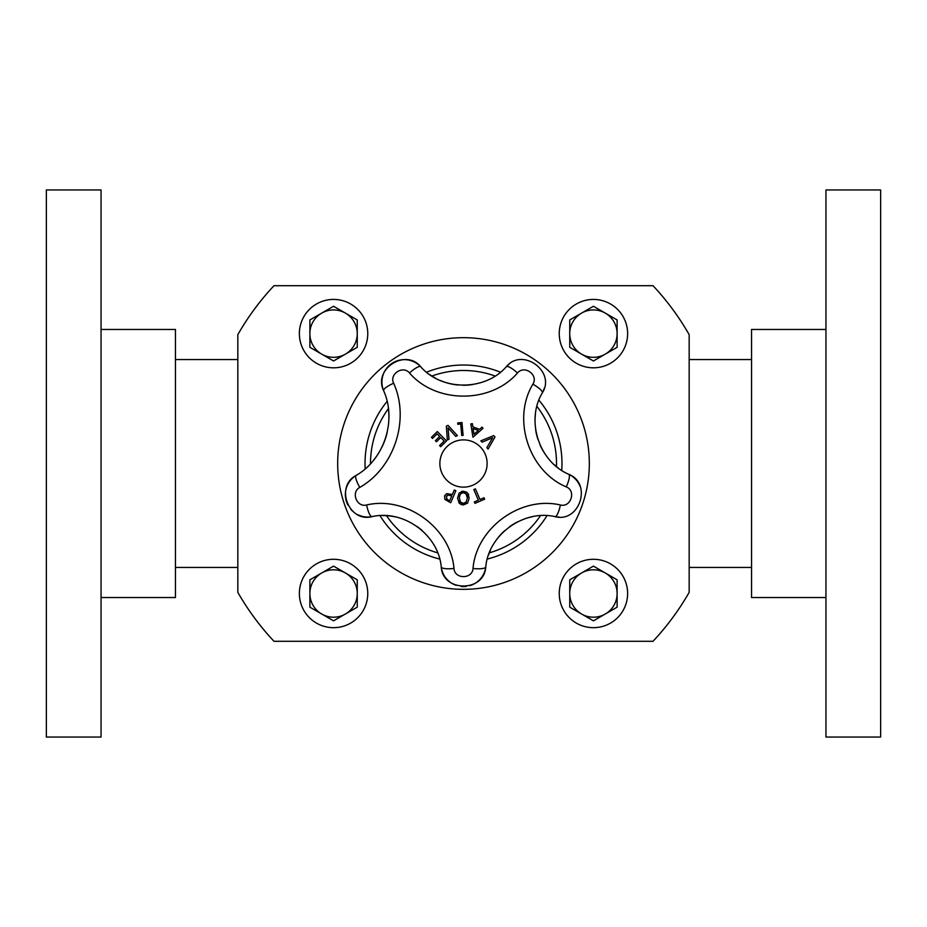<?xml version="1.0" encoding="UTF-8"?>
<svg xmlns="http://www.w3.org/2000/svg" width="927" height="927" viewBox="0 0 927 927"><rect width="100%" height="100%" fill="white"/><g stroke="black" fill="none" stroke-linecap="round" stroke-linejoin="round"><path stroke-width="1.39" d="M357.254 593.489L357.254 579.815L333.569 566.13L309.885 579.815L309.885 607.162L333.569 620.835L357.254 607.162L357.254 593.489M333.569 569.804A23.685 23.685 0 0 0 310.684 599.618A23.685 23.685 0 0 0 357.254 593.489A23.685 23.685 0 0 0 333.569 569.804M367.764 593.489A34.195 34.195 0 0 0 316.466 563.871A34.195 34.195 0 0 0 316.466 623.095A34.195 34.195 0 0 0 367.764 593.489M617.115 593.489L617.115 579.815L593.431 566.13L569.746 579.815L569.746 607.162L593.431 620.835L617.115 607.162L617.115 593.489M593.431 569.804A23.685 23.685 0 0 0 570.545 599.618A23.685 23.685 0 0 0 617.115 593.489A23.685 23.685 0 0 0 593.431 569.804M627.625 593.489A34.195 34.195 0 0 0 576.339 563.871A34.195 34.195 0 0 0 576.339 623.095A34.195 34.195 0 0 0 627.625 593.489M536.93 406.42A93.001 93.001 0 0 1 556.455 466.524M540.476 515.69A93.001 93.001 0 0 1 489.352 552.84M437.648 552.84A93.001 93.001 0 0 1 386.524 515.69M370.499 463.732A93.001 93.001 0 0 1 388.401 408.645M431.901 376.026A93.001 93.001 0 0 1 495.099 376.026M538.923 400.186A98.471 98.471 0 0 1 561.739 470.383M547.023 515.667A98.471 98.471 0 0 1 487.301 559.051M439.688 559.051A98.471 98.471 0 0 1 379.977 515.667M365.168 468.853A98.471 98.471 0 0 1 387.092 401.379M426.594 372.202A98.471 98.471 0 0 1 500.406 372.202M689.167 334.647L689.167 592.353A259.861 259.861 0 0 1 653.014 641.299L273.986 641.299A259.861 259.861 0 0 1 237.833 592.353L237.833 334.647A259.861 259.861 0 0 1 273.986 285.701L653.014 285.701A259.861 259.861 0 0 1 689.167 334.647M627.625 333.627A34.195 34.195 0 0 0 576.339 304.01A34.195 34.195 0 0 0 576.339 363.233A34.195 34.195 0 0 0 627.625 333.627M581.588 313.106A23.685 23.685 0 0 0 593.431 357.312A23.685 23.685 0 0 0 617.115 333.627A23.685 23.685 0 0 0 581.588 313.106L569.746 319.942L569.746 347.301L593.431 360.974L617.115 347.301L617.115 319.942L593.431 306.269L581.588 313.106M367.764 333.627A34.195 34.195 0 0 0 316.466 304.01A34.195 34.195 0 0 0 316.466 363.233A34.195 34.195 0 0 0 367.764 333.627M321.727 313.106A23.685 23.685 0 0 0 333.569 357.312A23.685 23.685 0 0 0 357.254 333.627A23.685 23.685 0 0 0 321.727 313.106L309.885 319.942L309.885 347.301L333.569 360.974L357.254 347.301L357.254 319.942L333.569 306.269L321.727 313.106M880.65 737.046L880.65 189.954L825.945 189.954L825.945 737.046L880.65 737.046M825.945 597.533L751.542 597.533L751.542 329.467L825.945 329.467M46.35 189.954L46.35 737.046L101.055 737.046L101.055 189.954L46.35 189.954M101.055 329.467L175.458 329.467L175.458 597.533L101.055 597.533M373.488 460.302A68.355 68.355 0 0 0 378.795 452.863M381.831 447.359A68.355 68.355 0 0 0 387.173 432.411M388.842 420.232A68.355 68.355 0 0 0 388.286 407.787M345.562 497.764A22.433 22.433 0 0 1 356.107 475.447C334.751 486.443 348.761 522.851 371.982 516.64A22.433 22.433 0 0 1 357.532 514.566M352.48 511.02A22.433 22.433 0 0 1 350.649 509.097M347.892 505.018A22.433 22.433 0 0 1 345.771 499.004M422.179 530.557A58.668 58.668 0 0 0 416.976 526.409M395.574 516.942A58.668 58.668 0 0 0 382.179 515.597M456.107 585.343A22.433 22.433 0 0 1 441.24 566.953C442.619 592.283 484.323 592.388 485.76 566.953A22.433 22.433 0 0 1 469.908 585.655M466.316 586.42A22.433 22.433 0 0 1 461.183 586.478M532.353 516.745A58.668 58.668 0 0 0 526.223 518.332M517.718 521.785A58.668 58.668 0 0 0 509.468 526.803M504.694 530.673A58.668 58.668 0 0 0 494.636 542.504M490.371 550.406A58.668 58.668 0 0 0 488.575 554.925M482.028 427.138L483.025 428.32L472.944 437.22L470.823 423.94L472.353 423.662L472.897 426.918L479.537 429.305L482.028 427.138L483.025 428.32L472.944 437.22M473.048 428.552L474.021 434.218L478.367 430.464L473.048 428.552L474.021 434.218M472.353 423.662L472.897 426.918L479.537 429.305M463.407 491.229L467.637 493.037L469.189 498.089L467.59 503.152L463.361 504.914L459.132 503.118L457.579 498.054L459.166 493.002L463.407 491.229L466.779 492.249M468.32 494.033L468.68 494.856M467.59 503.152L462.654 504.879M463.755 492.758L463.396 492.735C461.067 492.585 459.734 494.358 459.398 498.054L459.398 498.147M459.804 500.777L460.904 502.527M459.398 498.054L460.464 502.028L463.361 503.407L465.203 502.99M462.99 492.758L460.881 493.674M466.049 502.33L467.37 498.089L466.026 493.813M467.37 498.089C467.961 495.621 466.64 493.836 463.396 492.735M461.878 504.74L460.36 504.126M459.375 503.373L457.579 498.054M461.391 491.53L463.013 491.24M463.187 503.396L466.281 502.052M432.538 438.436L431.449 437.324L437.301 431.565L446.513 440.928L440.661 446.687L439.572 445.574L444.184 441.043L440.765 437.567L436.466 441.797L435.366 440.696L439.676 436.455L437.15 433.894L432.538 438.436L431.449 437.324L437.301 431.565M440.661 446.687L439.572 445.574L444.184 441.043L440.765 437.567M436.466 441.797L435.366 440.696L439.676 436.455L437.15 433.894M484.033 497.753L484.647 499.178L474.948 503.361L474.334 501.936L478.378 500.186L473.801 489.56L475.4 488.865L479.989 499.502L484.033 497.753L484.647 499.178L474.948 503.361M474.334 501.936L478.378 500.186M475.4 488.865L479.989 499.502M447.335 439.966L446.35 426.096L448.077 425.354L457.405 435.644L455.69 436.374L448.065 427.776L448.969 439.259L447.335 439.966L446.35 426.096L448.077 425.354M457.405 435.644L455.69 436.374L448.065 427.776M452.33 494.508L454.253 490.001L455.852 490.684L450.696 502.758L444.821 499.363L444.624 495.864L446.826 493.639L452.33 494.508L454.253 490.001L455.852 490.684M450.696 502.758L444.821 499.363M448.598 494.856L446.316 496.524L447.115 499.468M448.297 500.093L449.688 500.684L451.739 495.875L447.764 495.03L446.316 496.524M450.626 495.4L449.305 494.948M444.624 495.864L444.948 495.238M446.2 493.952L446.826 493.639M446.397 498.738L448.355 500.117M449.688 500.684L451.739 495.875M457.822 424.288L457.695 422.921L461.959 422.538L463.118 435.412L461.75 435.539L460.719 424.033L457.822 424.288L457.695 422.921M461.75 435.539L460.719 424.033M482.04 442.167L480.87 440.835L493.743 435.597L494.983 437.011L488.089 449.062L486.86 447.66L492.666 437.741L482.04 442.167L492.666 437.741M493.743 435.597L494.983 437.011L488.089 449.062M393.651 383.233A13.129 3.036 -22.7 0 0 383.639 390.707A22.433 22.433 0 0 1 420.696 366.721C405.574 348.054 372.839 369.27 383.639 390.707C396.999 420.221 384.253 459.421 356.107 475.447A13.129 3.036 58.7 0 0 359.815 487.382C394.415 467.695 410.07 419.514 393.651 383.233C389.039 374.079 403.036 365.006 409.502 372.99C436.014 403.743 490.777 403.917 517.498 372.99C524.346 364.566 538.796 375.018 532.898 384.172C511.739 419.143 528.819 471.171 566.27 486.895A13.129 3.094 -64.9 0 0 568.772 474.3A22.433 22.433 0 0 1 580.059 486.258M453.987 568.471C450.534 527.73 406.142 495.702 366.605 504.983A13.129 3.094 79.1 0 0 371.982 516.64C403.315 509.271 438.506 534.67 441.24 566.953A13.129 3.094 172.9 0 0 453.987 568.471C454.578 579.294 472.399 579.34 473.013 568.471A13.129 3.094 7.1 0 0 485.76 566.953C488.436 534.879 523.477 509.259 555.018 516.64C579.537 523.176 592.515 483.512 568.772 474.3C539.085 461.843 525.551 420.603 542.318 392.886A13.129 3.094 -151.1 0 0 532.898 384.172M566.27 486.895C576.42 490.823 570.87 507.776 560.395 504.983C520.603 495.667 476.385 527.996 473.013 568.471M463.5 487.138A23.638 23.638 0 0 1 443.036 451.681A23.638 23.638 0 0 1 483.964 451.681A23.638 23.638 0 0 1 463.5 487.138M559.039 517.034A22.433 22.433 0 0 1 555.018 516.64A13.129 3.094 100.9 0 0 560.395 504.983M535.412 414.485A58.668 58.668 0 0 0 535.03 420.788M535.69 429.954A58.668 58.668 0 0 0 537.915 439.34M540.117 445.076A58.668 58.668 0 0 0 548.263 458.32M554.45 464.798A58.668 58.668 0 0 0 558.205 467.903M544.149 388.529A22.433 22.433 0 0 1 542.318 392.886C556.119 371.484 522.295 347.022 506.304 366.721A22.433 22.433 0 0 1 508.935 364.334M429.398 374.334A58.668 58.668 0 0 0 435.481 378.146M440.464 380.557A58.668 58.668 0 0 0 458.147 385.018M462.735 385.261A58.668 58.668 0 0 0 472.805 384.52M480.719 382.689A58.668 58.668 0 0 0 485.818 380.858M409.502 372.99A13.129 3.094 136.9 0 1 420.696 366.721C441.715 391.101 485.122 391.229 506.304 366.721A13.129 3.094 43.1 0 1 517.498 372.99M589.329 463.5A125.829 125.829 0 0 1 400.58 572.469A125.829 125.829 0 0 1 400.58 354.531A125.829 125.829 0 0 1 589.329 463.5M366.605 504.983C356.675 507.637 350.696 492.075 359.815 487.382M175.458 567.44L237.833 567.44M175.458 359.56L237.833 359.56M751.542 359.56L689.167 359.56M751.542 567.44L689.167 567.44"/></g></svg>
